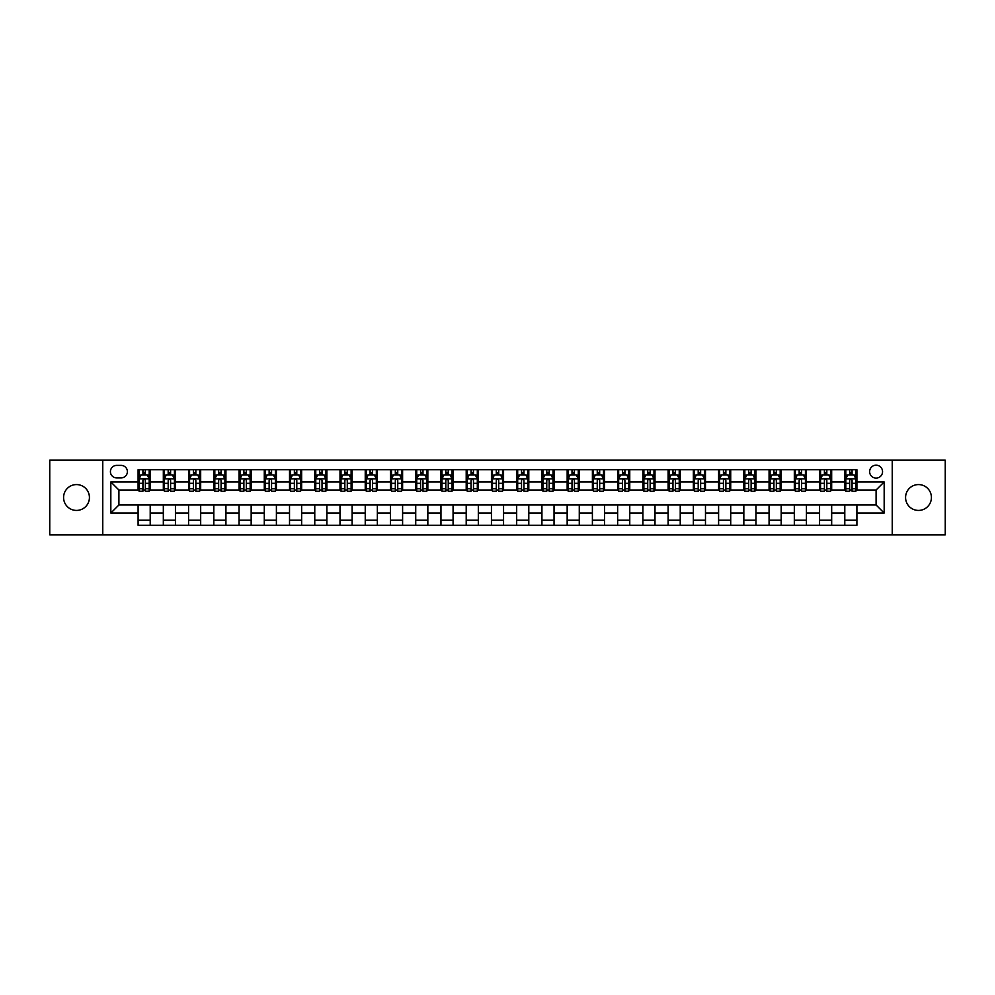 <?xml version="1.0" encoding="UTF-8"?>
<svg xmlns="http://www.w3.org/2000/svg" width="995" height="995" viewBox="0 0 995 995"><rect width="100%" height="100%" fill="white"/><g stroke="black" fill="none" stroke-linecap="round" stroke-linejoin="round"><path stroke-width="1.49" d="M918.497 484.577A12.923 12.923 0 0 0 905.574 497.5A12.923 12.923 0 0 0 918.497 510.423A12.923 12.923 0 0 0 931.419 497.5A12.923 12.923 0 0 0 918.497 484.577M76.503 484.577A12.923 12.923 0 0 0 63.58 497.5A12.923 12.923 0 0 0 76.503 510.423A12.923 12.923 0 0 0 89.426 497.5A12.923 12.923 0 0 0 76.503 484.577M876.097 465.187A6.467 6.467 0 0 0 869.63 471.655A6.467 6.467 0 0 0 876.097 478.11A6.467 6.467 0 0 0 882.553 471.655A6.467 6.467 0 0 0 876.097 465.187M892.241 534.85L945.25 534.85L945.25 460.15L892.241 460.15L892.241 534.85L102.759 534.85L102.759 460.15L49.75 460.15L49.75 534.85L102.759 534.85M116.689 477.911L121.129 477.911A6.256 6.256 0 0 0 127.385 471.655A6.256 6.256 0 0 0 121.129 465.399L116.689 465.399A6.256 6.256 0 0 0 110.42 471.655A6.256 6.256 0 0 0 116.689 477.911M892.241 460.15L102.759 460.15M138.094 513.047L110.831 513.047L110.831 481.953L138.094 481.953L138.094 490.025L118.902 490.025L118.902 504.975L138.094 504.975L138.094 525.26L856.906 525.26L856.906 504.975L876.097 504.975L876.097 490.025L856.906 490.025L856.906 481.953L884.169 481.953L884.169 513.047L856.906 513.047M856.906 481.953L856.906 469.739L138.094 469.739L138.094 481.953M844.792 469.739L844.792 490.025L845.812 490.025M849.643 490.025L852.068 490.025M855.899 490.025L856.906 490.025M844.792 490.025L830.663 490.025M819.557 469.739L819.557 490.025L820.564 490.025M824.407 490.025L826.82 490.025M819.557 490.025L805.428 490.025M794.321 469.739L794.321 490.025L795.328 490.025M799.159 490.025L801.584 490.025M794.321 490.025L780.179 490.025M769.073 469.739L769.073 490.025L770.093 490.025M773.923 490.025L776.349 490.025M769.073 490.025L754.944 490.025M743.837 469.739L743.837 490.025L744.845 490.025M748.688 490.025L751.113 490.025M743.837 490.025L729.708 490.025M718.601 469.739L718.601 490.025L719.609 490.025M723.44 490.025L725.865 490.025M718.601 490.025L704.46 490.025M693.353 469.739L693.353 490.025L694.373 490.025M698.204 490.025L700.629 490.025M693.353 490.025L679.224 490.025M668.118 469.739L668.118 490.025L669.125 490.025M672.968 490.025L675.394 490.025M668.118 490.025L653.989 490.025M642.882 469.739L642.882 490.025L643.889 490.025M647.72 490.025L650.145 490.025M642.882 490.025L628.74 490.025M617.646 469.739L617.646 490.025L618.654 490.025M622.484 490.025L624.91 490.025M617.646 490.025L603.505 490.025M592.398 469.739L592.398 490.025L593.406 490.025M597.249 490.025L599.674 490.025M592.398 490.025L578.269 490.025M567.162 469.739L567.162 490.025L568.17 490.025M572.013 490.025L574.426 490.025M567.162 490.025L553.021 490.025M541.927 469.739L541.927 490.025L542.934 490.025M546.765 490.025L549.19 490.025M541.927 490.025L527.785 490.025M516.679 469.739L516.679 490.025L517.686 490.025M521.529 490.025L523.955 490.025M516.679 490.025L502.55 490.025M491.443 469.739L491.443 490.025L492.45 490.025M496.294 490.025L498.706 490.025M491.443 490.025L477.314 490.025M466.207 469.739L466.207 490.025L467.215 490.025M471.045 490.025L473.471 490.025M466.207 490.025L452.066 490.025M440.959 469.739L440.959 490.025L441.979 490.025M445.81 490.025L448.235 490.025M440.959 490.025L426.83 490.025M415.723 469.739L415.723 490.025L416.731 490.025M420.574 490.025L422.987 490.025M415.723 490.025L401.594 490.025M390.488 469.739L390.488 490.025L391.495 490.025M395.326 490.025L397.751 490.025M390.488 490.025L376.346 490.025M365.24 469.739L365.24 490.025L366.26 490.025M370.09 490.025L372.516 490.025M365.24 490.025L351.111 490.025M340.004 469.739L340.004 490.025L341.011 490.025M344.855 490.025L347.28 490.025M340.004 490.025L325.875 490.025M314.768 469.739L314.768 490.025L315.776 490.025M319.606 490.025L322.032 490.025M314.768 490.025L300.627 490.025M289.52 469.739L289.52 490.025L290.54 490.025M294.371 490.025L296.796 490.025M289.52 490.025L275.391 490.025M264.284 469.739L264.284 490.025L265.292 490.025M269.135 490.025L271.56 490.025M264.284 490.025L250.155 490.025M239.049 469.739L239.049 490.025L240.056 490.025M243.887 490.025L246.312 490.025M239.049 490.025L224.907 490.025M213.813 469.739L213.813 490.025L214.82 490.025M218.651 490.025L221.077 490.025M213.813 490.025L199.672 490.025M188.565 469.739L188.565 490.025L189.572 490.025M193.416 490.025L195.841 490.025M188.565 490.025L174.436 490.025M163.329 469.739L163.329 490.025L164.337 490.025M168.18 490.025L170.593 490.025M163.329 490.025L149.188 490.025M138.094 490.025L139.101 490.025M142.932 490.025L145.357 490.025M138.094 504.975L150.208 504.975L150.208 525.26M856.906 504.975L150.208 504.975M150.208 469.739L150.208 490.025M138.094 474.789L139.101 474.789M142.932 474.789L145.357 474.789M149.188 474.789L150.208 474.789M138.094 520.211L150.208 520.211M163.329 504.975L163.329 525.26M175.443 469.739L175.443 490.025M163.329 474.789L164.337 474.789M168.18 474.789L170.593 474.789M174.436 474.789L175.443 474.789M175.443 504.975L175.443 525.26M163.329 520.211L175.443 520.211M188.565 504.975L188.565 525.26M200.679 504.975L200.679 525.26M188.565 520.211L200.679 520.211M200.679 469.739L200.679 490.025M188.565 474.789L189.572 474.789M193.416 474.789L195.841 474.789M199.672 474.789L200.679 474.789M213.813 504.975L213.813 525.26M225.927 504.975L225.927 525.26M213.813 520.211L225.927 520.211M225.927 469.739L225.927 490.025M213.813 474.789L214.82 474.789M218.651 474.789L221.077 474.789M224.907 474.789L225.927 474.789M239.049 504.975L239.049 525.26M251.163 504.975L251.163 525.26M239.049 520.211L251.163 520.211M251.163 469.739L251.163 490.025M239.049 474.789L240.056 474.789M243.887 474.789L246.312 474.789M250.155 474.789L251.163 474.789M264.284 504.975L264.284 525.26M276.399 504.975L276.399 525.26M264.284 520.211L276.399 520.211M276.399 469.739L276.399 490.025M264.284 474.789L265.292 474.789M269.135 474.789L271.56 474.789M275.391 474.789L276.399 474.789M289.52 504.975L289.52 525.26M301.647 504.975L301.647 525.26M289.52 520.211L301.647 520.211M301.647 469.739L301.647 490.025M289.52 474.789L290.54 474.789M294.371 474.789L296.796 474.789M300.627 474.789L301.647 474.789M314.768 504.975L314.768 525.26M326.882 504.975L326.882 525.26M314.768 520.211L326.882 520.211M326.882 469.739L326.882 490.025M314.768 474.789L315.776 474.789M319.606 474.789L322.032 474.789M325.875 474.789L326.882 474.789M340.004 504.975L340.004 525.26M352.118 504.975L352.118 525.26M340.004 520.211L352.118 520.211M352.118 469.739L352.118 490.025M340.004 474.789L341.011 474.789M344.855 474.789L347.28 474.789M351.111 474.789L352.118 474.789M365.24 504.975L365.24 525.26M377.354 504.975L377.354 525.26M365.24 520.211L377.354 520.211M377.354 469.739L377.354 490.025M365.24 474.789L366.26 474.789M370.09 474.789L372.516 474.789M376.346 474.789L377.354 474.789M390.488 504.975L390.488 525.26M402.602 504.975L402.602 525.26M390.488 520.211L402.602 520.211M402.602 469.739L402.602 490.025M390.488 474.789L391.495 474.789M395.326 474.789L397.751 474.789M401.594 474.789L402.602 474.789M415.723 504.975L415.723 525.26M427.838 504.975L427.838 525.26M415.723 520.211L427.838 520.211M427.838 469.739L427.838 490.025M415.723 474.789L416.731 474.789M420.574 474.789L422.987 474.789M426.83 474.789L427.838 474.789M440.959 504.975L440.959 525.26M453.073 504.975L453.073 525.26M440.959 520.211L453.073 520.211M453.073 469.739L453.073 490.025M440.959 474.789L441.979 474.789M445.81 474.789L448.235 474.789M452.066 474.789L453.073 474.789M466.207 504.975L466.207 525.26M478.321 504.975L478.321 525.26M466.207 520.211L478.321 520.211M478.321 469.739L478.321 490.025M466.207 474.789L467.215 474.789M471.045 474.789L473.471 474.789M477.314 474.789L478.321 474.789M491.443 504.975L491.443 525.26M503.557 504.975L503.557 525.26M491.443 520.211L503.557 520.211M503.557 469.739L503.557 490.025M491.443 474.789L492.45 474.789M496.294 474.789L498.706 474.789M502.55 474.789L503.557 474.789M516.679 504.975L516.679 525.26M528.793 504.975L528.793 525.26M516.679 520.211L528.793 520.211M528.793 469.739L528.793 490.025M516.679 474.789L517.686 474.789M521.529 474.789L523.955 474.789M527.785 474.789L528.793 474.789M541.927 504.975L541.927 525.26M554.041 504.975L554.041 525.26M541.927 520.211L554.041 520.211M554.041 469.739L554.041 490.025M541.927 474.789L542.934 474.789M546.765 474.789L549.19 474.789M553.021 474.789L554.041 474.789M567.162 504.975L567.162 525.26M579.277 504.975L579.277 525.26M567.162 520.211L579.277 520.211M579.277 469.739L579.277 490.025M567.162 474.789L568.17 474.789M572.013 474.789L574.426 474.789M578.269 474.789L579.277 474.789M592.398 504.975L592.398 525.26M604.512 504.975L604.512 525.26M592.398 520.211L604.512 520.211M604.512 469.739L604.512 490.025M592.398 474.789L593.406 474.789M597.249 474.789L599.674 474.789M603.505 474.789L604.512 474.789M617.646 504.975L617.646 525.26M629.76 504.975L629.76 525.26M617.646 520.211L629.76 520.211M629.76 469.739L629.76 490.025M617.646 474.789L618.654 474.789M622.484 474.789L624.91 474.789M628.74 474.789L629.76 474.789M642.882 504.975L642.882 525.26M654.996 504.975L654.996 525.26M642.882 520.211L654.996 520.211M654.996 469.739L654.996 490.025M642.882 474.789L643.889 474.789M647.72 474.789L650.145 474.789M653.989 474.789L654.996 474.789M668.118 504.975L668.118 525.26M680.232 504.975L680.232 525.26M668.118 520.211L680.232 520.211M680.232 469.739L680.232 490.025M668.118 474.789L669.125 474.789M672.968 474.789L675.394 474.789M679.224 474.789L680.232 474.789M693.353 504.975L693.353 525.26M705.48 504.975L705.48 525.26M693.353 520.211L705.48 520.211M705.48 469.739L705.48 490.025M693.353 474.789L694.373 474.789M698.204 474.789L700.629 474.789M704.46 474.789L705.48 474.789M718.601 504.975L718.601 525.26M730.716 504.975L730.716 525.26M718.601 520.211L730.716 520.211M730.716 469.739L730.716 490.025M718.601 474.789L719.609 474.789M723.44 474.789L725.865 474.789M729.708 474.789L730.716 474.789M743.837 504.975L743.837 525.26M755.951 504.975L755.951 525.26M743.837 520.211L755.951 520.211M755.951 469.739L755.951 490.025M743.837 474.789L744.845 474.789M748.688 474.789L751.113 474.789M754.944 474.789L755.951 474.789M769.073 504.975L769.073 525.26M781.187 504.975L781.187 525.26M769.073 520.211L781.187 520.211M781.187 469.739L781.187 490.025M769.073 474.789L770.093 474.789M773.923 474.789L776.349 474.789M780.179 474.789L781.187 474.789M794.321 504.975L794.321 525.26M806.435 504.975L806.435 525.26M794.321 520.211L806.435 520.211M806.435 469.739L806.435 490.025M794.321 474.789L795.328 474.789M799.159 474.789L801.584 474.789M805.428 474.789L806.435 474.789M819.557 504.975L819.557 525.26M831.671 504.975L831.671 525.26M819.557 520.211L831.671 520.211M831.671 469.739L831.671 490.025M819.557 474.789L820.564 474.789M824.407 474.789L826.82 474.789M830.663 474.789L831.671 474.789M844.792 504.975L844.792 525.26M844.792 520.211L856.906 520.211M844.792 474.789L845.812 474.789M849.643 474.789L852.068 474.789M855.899 474.789L856.906 474.789M118.902 490.025L110.831 481.953M118.902 504.975L110.831 513.047M884.169 481.953L876.097 490.025M884.169 513.047L876.097 504.975M145.357 472.364L142.932 472.364M149.188 488.707L145.357 488.707L145.357 491.244L149.188 491.244L149.188 478.918L147.173 474.889L141.116 474.889L139.101 478.918L139.101 491.244L142.932 491.244L142.932 488.707L139.101 488.707M139.101 478.918L139.101 469.739M149.188 478.918L149.188 469.739M142.932 474.889L142.932 469.739M145.357 469.739L145.357 474.889M145.357 488.707L145.357 480.436C144.549 478.881 143.74 478.881 142.932 480.436L142.932 488.707M170.593 472.364L168.18 472.364M174.436 488.707L170.593 488.707L170.593 491.244L174.436 491.244L174.436 478.918L172.409 474.889L166.352 474.889L164.337 478.918L164.337 491.244L168.18 491.244L168.18 488.707L164.337 488.707M164.337 478.918L164.337 469.739M174.436 478.918L174.436 469.739M168.18 474.889L168.18 469.739M170.593 469.739L170.593 474.889M170.593 488.707L170.593 480.436C169.784 478.881 168.988 478.881 168.18 480.436L168.18 488.707M195.841 472.364L193.416 472.364M199.672 488.707L195.841 488.707L195.841 491.244L199.672 491.244L199.672 478.918L197.657 474.889L191.6 474.889L189.572 478.918L189.572 491.244L193.416 491.244L193.416 488.707L189.572 488.707M189.572 478.918L189.572 469.739M199.672 478.918L199.672 469.739M193.416 474.889L193.416 469.739M195.841 469.739L195.841 474.889M195.841 488.707L195.841 480.436C195.032 478.881 194.224 478.881 193.416 480.436L193.416 488.707M221.077 472.364L218.651 472.364M224.907 488.707L221.077 488.707L221.077 491.244L224.907 491.244L224.907 478.918L222.892 474.889L216.835 474.889L214.82 478.918L214.82 491.244L218.651 491.244L218.651 488.707L214.82 488.707M214.82 478.918L214.82 469.739M224.907 478.918L224.907 469.739M218.651 474.889L218.651 469.739M221.077 469.739L221.077 474.889M221.077 488.707L221.077 480.436C220.268 478.881 219.46 478.881 218.651 480.436L218.651 488.707M246.312 472.364L243.887 472.364M250.155 488.707L246.312 488.707L246.312 491.244L250.155 491.244L250.155 478.918L248.128 474.889L242.071 474.889L240.056 478.918L240.056 491.244L243.887 491.244L243.887 488.707L240.056 488.707M240.056 478.918L240.056 469.739M250.155 478.918L250.155 469.739M243.887 474.889L243.887 469.739M246.312 469.739L246.312 474.889M246.312 488.707L246.312 480.436C245.504 478.881 244.695 478.881 243.887 480.436L243.887 488.707M271.56 472.364L269.135 472.364M275.391 488.707L271.56 488.707L271.56 491.244L275.391 491.244L275.391 478.918L273.376 474.889L267.319 474.889L265.292 478.918L265.292 491.244L269.135 491.244L269.135 488.707L265.292 488.707M265.292 478.918L265.292 469.739M275.391 478.918L275.391 469.739M269.135 474.889L269.135 469.739M271.56 469.739L271.56 474.889M271.56 488.707L271.56 480.436C270.752 478.881 269.943 478.881 269.135 480.436L269.135 488.707M296.796 472.364L294.371 472.364M300.627 488.707L296.796 488.707L296.796 491.244L300.627 491.244L300.627 478.918L298.612 474.889L292.555 474.889L290.54 478.918L290.54 491.244L294.371 491.244L294.371 488.707L290.54 488.707M290.54 478.918L290.54 469.739M300.627 478.918L300.627 469.739M294.371 474.889L294.371 469.739M296.796 469.739L296.796 474.889M296.796 488.707L296.796 480.436C295.988 478.881 295.179 478.881 294.371 480.436L294.371 488.707M322.032 472.364L319.606 472.364M325.875 488.707L322.032 488.707L322.032 491.244L325.875 491.244L325.875 478.918L323.848 474.889L317.791 474.889L315.776 478.918L315.776 491.244L319.606 491.244L319.606 488.707L315.776 488.707M315.776 478.918L315.776 469.739M325.875 478.918L325.875 469.739M319.606 474.889L319.606 469.739M322.032 469.739L322.032 474.889M322.032 488.707L322.032 480.436C321.223 478.881 320.415 478.881 319.606 480.436L319.606 488.707M347.28 472.364L344.855 472.364M351.111 488.707L347.28 488.707L347.28 491.244L351.111 491.244L351.111 478.918L349.096 474.889L343.039 474.889L341.011 478.918L341.011 491.244L344.855 491.244L344.855 488.707L341.011 488.707M341.011 478.918L341.011 469.739M351.111 478.918L351.111 469.739M344.855 474.889L344.855 469.739M347.28 469.739L347.28 474.889M347.28 488.707L347.28 480.436C346.471 478.881 345.663 478.881 344.855 480.436L344.855 488.707M372.516 472.364L370.09 472.364M376.346 488.707L372.516 488.707L372.516 491.244L376.346 491.244L376.346 478.918L374.331 474.889L368.274 474.889L366.26 478.918L366.26 491.244L370.09 491.244L370.09 488.707L366.26 488.707M366.26 478.918L366.26 469.739M376.346 478.918L376.346 469.739M370.09 474.889L370.09 469.739M372.516 469.739L372.516 474.889M372.516 488.707L372.516 480.436C371.707 478.881 370.899 478.881 370.09 480.436L370.09 488.707M397.751 472.364L395.326 472.364M401.594 488.707L397.751 488.707L397.751 491.244L401.594 491.244L401.594 478.918L399.567 474.889L393.51 474.889L391.495 478.918L391.495 491.244L395.326 491.244L395.326 488.707L391.495 488.707M391.495 478.918L391.495 469.739M401.594 478.918L401.594 469.739M395.326 474.889L395.326 469.739M397.751 469.739L397.751 474.889M397.751 488.707L397.751 480.436C396.943 478.881 396.134 478.881 395.326 480.436L395.326 488.707M422.987 472.364L420.574 472.364M426.83 488.707L422.987 488.707L422.987 491.244L426.83 491.244L426.83 478.918L424.815 474.889L418.758 474.889L416.731 478.918L416.731 491.244L420.574 491.244L420.574 488.707L416.731 488.707M416.731 478.918L416.731 469.739M426.83 478.918L426.83 469.739M420.574 474.889L420.574 469.739M422.987 469.739L422.987 474.889M422.987 488.707L422.987 480.436C422.191 478.881 421.382 478.881 420.574 480.436L420.574 488.707M448.235 472.364L445.81 472.364M452.066 488.707L448.235 488.707L448.235 491.244L452.066 491.244L452.066 478.918L450.051 474.889L443.994 474.889L441.979 478.918L441.979 491.244L445.81 491.244L445.81 488.707L441.979 488.707M441.979 478.918L441.979 469.739M452.066 478.918L452.066 469.739M445.81 474.889L445.81 469.739M448.235 469.739L448.235 474.889M448.235 488.707L448.235 480.436C447.427 478.881 446.618 478.881 445.81 480.436L445.81 488.707M473.471 472.364L471.045 472.364M477.314 488.707L473.471 488.707L473.471 491.244L477.314 491.244L477.314 478.918L475.287 474.889L469.23 474.889L467.215 478.918L467.215 491.244L471.045 491.244L471.045 488.707L467.215 488.707M467.215 478.918L467.215 469.739M477.314 478.918L477.314 469.739M471.045 474.889L471.045 469.739M473.471 469.739L473.471 474.889M473.471 488.707L473.471 480.436C472.662 478.881 471.854 478.881 471.045 480.436L471.045 488.707M498.706 472.364L496.294 472.364M502.55 488.707L498.706 488.707L498.706 491.244L502.55 491.244L502.55 478.918L500.535 474.889L494.465 474.889L492.45 478.918L492.45 491.244L496.294 491.244L496.294 488.707L492.45 488.707M492.45 478.918L492.45 469.739M502.55 478.918L502.55 469.739M496.294 474.889L496.294 469.739M498.706 469.739L498.706 474.889M498.706 488.707L498.706 480.436C497.91 478.881 497.102 478.881 496.294 480.436L496.294 488.707M523.955 472.364L521.529 472.364M527.785 488.707L523.955 488.707L523.955 491.244L527.785 491.244L527.785 478.918L525.77 474.889L519.713 474.889L517.686 478.918L517.686 491.244L521.529 491.244L521.529 488.707L517.686 488.707M517.686 478.918L517.686 469.739M527.785 478.918L527.785 469.739M521.529 474.889L521.529 469.739M523.955 469.739L523.955 474.889M523.955 488.707L523.955 480.436C523.146 478.881 522.338 478.881 521.529 480.436L521.529 488.707M549.19 472.364L546.765 472.364M553.021 488.707L549.19 488.707L549.19 491.244L553.021 491.244L553.021 478.918L551.006 474.889L544.949 474.889L542.934 478.918L542.934 491.244L546.765 491.244L546.765 488.707L542.934 488.707M542.934 478.918L542.934 469.739M553.021 478.918L553.021 469.739M546.765 474.889L546.765 469.739M549.19 469.739L549.19 474.889M549.19 488.707L549.19 480.436C548.382 478.881 547.573 478.881 546.765 480.436L546.765 488.707M574.426 472.364L572.013 472.364M578.269 488.707L574.426 488.707L574.426 491.244L578.269 491.244L578.269 478.918L576.242 474.889L570.185 474.889L568.17 478.918L568.17 491.244L572.013 491.244L572.013 488.707L568.17 488.707M568.17 478.918L568.17 469.739M578.269 478.918L578.269 469.739M572.013 474.889L572.013 469.739M574.426 469.739L574.426 474.889M574.426 488.707L574.426 480.436C573.617 478.881 572.822 478.881 572.013 480.436L572.013 488.707M599.674 472.364L597.249 472.364M603.505 488.707L599.674 488.707L599.674 491.244L603.505 491.244L603.505 478.918L601.49 474.889L595.433 474.889L593.406 478.918L593.406 491.244L597.249 491.244L597.249 488.707L593.406 488.707M593.406 478.918L593.406 469.739M603.505 478.918L603.505 469.739M597.249 474.889L597.249 469.739M599.674 469.739L599.674 474.889M599.674 488.707L599.674 480.436C598.866 478.881 598.057 478.881 597.249 480.436L597.249 488.707M624.91 472.364L622.484 472.364M628.74 488.707L624.91 488.707L624.91 491.244L628.74 491.244L628.74 478.918L626.726 474.889L620.669 474.889L618.654 478.918L618.654 491.244L622.484 491.244L622.484 488.707L618.654 488.707M618.654 478.918L618.654 469.739M628.74 478.918L628.74 469.739M622.484 474.889L622.484 469.739M624.91 469.739L624.91 474.889M624.91 488.707L624.91 480.436C624.101 478.881 623.293 478.881 622.484 480.436L622.484 488.707M650.145 472.364L647.72 472.364M653.989 488.707L650.145 488.707L650.145 491.244L653.989 491.244L653.989 478.918L651.961 474.889L645.904 474.889L643.889 478.918L643.889 491.244L647.72 491.244L647.72 488.707L643.889 488.707M643.889 478.918L643.889 469.739M653.989 478.918L653.989 469.739M647.72 474.889L647.72 469.739M650.145 469.739L650.145 474.889M650.145 488.707L650.145 480.436C649.337 478.881 648.529 478.881 647.72 480.436L647.72 488.707M675.394 472.364L672.968 472.364M679.224 488.707L675.394 488.707L675.394 491.244L679.224 491.244L679.224 478.918L677.209 474.889L671.152 474.889L669.125 478.918L669.125 491.244L672.968 491.244L672.968 488.707L669.125 488.707M669.125 478.918L669.125 469.739M679.224 478.918L679.224 469.739M672.968 474.889L672.968 469.739M675.394 469.739L675.394 474.889M675.394 488.707L675.394 480.436C674.585 478.881 673.777 478.881 672.968 480.436L672.968 488.707M700.629 472.364L698.204 472.364M704.46 488.707L700.629 488.707L700.629 491.244L704.46 491.244L704.46 478.918L702.445 474.889L696.388 474.889L694.373 478.918L694.373 491.244L698.204 491.244L698.204 488.707L694.373 488.707M694.373 478.918L694.373 469.739M704.46 478.918L704.46 469.739M698.204 474.889L698.204 469.739M700.629 469.739L700.629 474.889M700.629 488.707L700.629 480.436C699.821 478.881 699.012 478.881 698.204 480.436L698.204 488.707M725.865 472.364L723.44 472.364M729.708 488.707L725.865 488.707L725.865 491.244L729.708 491.244L729.708 478.918L727.681 474.889L721.624 474.889L719.609 478.918L719.609 491.244L723.44 491.244L723.44 488.707L719.609 488.707M719.609 478.918L719.609 469.739M729.708 478.918L729.708 469.739M723.44 474.889L723.44 469.739M725.865 469.739L725.865 474.889M725.865 488.707L725.865 480.436C725.057 478.881 724.248 478.881 723.44 480.436L723.44 488.707M751.113 472.364L748.688 472.364M754.944 488.707L751.113 488.707L751.113 491.244L754.944 491.244L754.944 478.918L752.929 474.889L746.872 474.889L744.845 478.918L744.845 491.244L748.688 491.244L748.688 488.707L744.845 488.707M744.845 478.918L744.845 469.739M754.944 478.918L754.944 469.739M748.688 474.889L748.688 469.739M751.113 469.739L751.113 474.889M751.113 488.707L751.113 480.436C750.305 478.881 749.496 478.881 748.688 480.436L748.688 488.707M776.349 472.364L773.923 472.364M780.179 488.707L776.349 488.707L776.349 491.244L780.179 491.244L780.179 478.918L778.165 474.889L772.108 474.889L770.093 478.918L770.093 491.244L773.923 491.244L773.923 488.707L770.093 488.707M770.093 478.918L770.093 469.739M780.179 478.918L780.179 469.739M773.923 474.889L773.923 469.739M776.349 469.739L776.349 474.889M776.349 488.707L776.349 480.436C775.54 478.881 774.732 478.881 773.923 480.436L773.923 488.707M801.584 472.364L799.159 472.364M805.428 488.707L801.584 488.707L801.584 491.244L805.428 491.244L805.428 478.918L803.4 474.889L797.343 474.889L795.328 478.918L795.328 491.244L799.159 491.244L799.159 488.707L795.328 488.707M795.328 478.918L795.328 469.739M805.428 478.918L805.428 469.739M799.159 474.889L799.159 469.739M801.584 469.739L801.584 474.889M801.584 488.707L801.584 480.436C800.776 478.881 799.968 478.881 799.159 480.436L799.159 488.707M826.82 472.364L824.407 472.364M830.663 488.707L826.82 488.707L826.82 491.244L830.663 491.244L830.663 478.918L828.648 474.889L822.591 474.889L820.564 478.918L820.564 491.244L824.407 491.244L824.407 488.707L820.564 488.707M820.564 478.918L820.564 469.739M830.663 478.918L830.663 469.739M824.407 474.889L824.407 469.739M826.82 469.739L826.82 474.889M826.82 488.707L826.82 480.436C826.024 478.881 825.216 478.881 824.407 480.436L824.407 488.707M852.068 472.364L849.643 472.364M855.899 488.707L852.068 488.707L852.068 491.244L855.899 491.244L855.899 478.918L853.884 474.889L847.827 474.889L845.812 478.918L845.812 491.244L849.643 491.244L849.643 488.707L845.812 488.707M845.812 478.918L845.812 469.739M855.899 478.918L855.899 469.739M849.643 474.889L849.643 469.739M852.068 469.739L852.068 474.889M852.068 488.707L852.068 480.436C851.26 478.881 850.451 478.881 849.643 480.436L849.643 488.707M163.329 513.047L150.208 513.047M163.329 481.953L150.208 481.953M188.565 481.953L175.443 481.953M188.565 513.047L175.443 513.047M213.813 481.953L200.679 481.953M213.813 513.047L200.679 513.047M239.049 481.953L225.927 481.953M239.049 513.047L225.927 513.047M264.284 481.953L251.163 481.953M264.284 513.047L251.163 513.047M289.52 481.953L276.399 481.953M289.52 513.047L276.399 513.047M314.768 481.953L301.647 481.953M314.768 513.047L301.647 513.047M340.004 481.953L326.882 481.953M340.004 513.047L326.882 513.047M365.24 481.953L352.118 481.953M365.24 513.047L352.118 513.047M390.488 481.953L377.354 481.953M390.488 513.047L377.354 513.047M415.723 481.953L402.602 481.953M415.723 513.047L402.602 513.047M440.959 481.953L427.838 481.953M440.959 513.047L427.838 513.047M466.207 481.953L453.073 481.953M466.207 513.047L453.073 513.047M491.443 481.953L478.321 481.953M491.443 513.047L478.321 513.047M516.679 481.953L503.557 481.953M516.679 513.047L503.557 513.047M541.927 481.953L528.793 481.953M541.927 513.047L528.793 513.047M567.162 481.953L554.041 481.953M567.162 513.047L554.041 513.047M592.398 481.953L579.277 481.953M592.398 513.047L579.277 513.047M617.646 481.953L604.512 481.953M617.646 513.047L604.512 513.047M642.882 481.953L629.76 481.953M642.882 513.047L629.76 513.047M668.118 481.953L654.996 481.953M668.118 513.047L654.996 513.047M693.353 481.953L680.232 481.953M693.353 513.047L680.232 513.047M718.601 481.953L705.48 481.953M718.601 513.047L705.48 513.047M743.837 481.953L730.716 481.953M743.837 513.047L730.716 513.047M769.073 481.953L755.951 481.953M769.073 513.047L755.951 513.047M794.321 481.953L781.187 481.953M794.321 513.047L781.187 513.047M819.557 481.953L806.435 481.953M819.557 513.047L806.435 513.047M844.792 481.953L831.671 481.953M844.792 513.047L831.671 513.047M149.138 478.819L139.151 478.819M139.101 475.125L140.992 475.125M147.297 475.125L149.188 475.125M142.932 483.296L139.101 483.296M149.188 483.296L145.357 483.296M145.357 473.645L142.932 473.645M174.386 478.819L164.386 478.819M164.337 475.125L166.24 475.125M172.533 475.125L174.436 475.125M168.18 483.296L164.337 483.296M174.436 483.296L170.593 483.296M170.593 473.645L168.18 473.645M199.622 478.819L189.622 478.819M189.572 475.125L191.475 475.125M197.781 475.125L199.672 475.125M193.416 483.296L189.572 483.296M199.672 483.296L195.841 483.296M195.841 473.645L193.416 473.645M224.858 478.819L214.87 478.819M214.82 475.125L216.711 475.125M223.017 475.125L224.907 475.125M218.651 483.296L214.82 483.296M224.907 483.296L221.077 483.296M221.077 473.645L218.651 473.645M250.106 478.819L240.106 478.819M240.056 475.125L241.959 475.125M248.252 475.125L250.155 475.125M243.887 483.296L240.056 483.296M250.155 483.296L246.312 483.296M246.312 473.645L243.887 473.645M275.341 478.819L265.342 478.819M265.292 475.125L267.195 475.125M273.488 475.125L275.391 475.125M269.135 483.296L265.292 483.296M275.391 483.296L271.56 483.296M271.56 473.645L269.135 473.645M300.577 478.819L290.59 478.819M290.54 475.125L292.43 475.125M298.736 475.125L300.627 475.125M294.371 483.296L290.54 483.296M300.627 483.296L296.796 483.296M296.796 473.645L294.371 473.645M325.825 478.819L315.825 478.819M315.776 475.125L317.679 475.125M323.972 475.125L325.875 475.125M319.606 483.296L315.776 483.296M325.875 483.296L322.032 483.296M322.032 473.645L319.606 473.645M351.061 478.819L341.061 478.819M341.011 475.125L342.914 475.125M349.208 475.125L351.111 475.125M344.855 483.296L341.011 483.296M351.111 483.296L347.28 483.296M347.28 473.645L344.855 473.645M376.297 478.819L366.309 478.819M366.26 475.125L368.15 475.125M374.456 475.125L376.346 475.125M370.09 483.296L366.26 483.296M376.346 483.296L372.516 483.296M372.516 473.645L370.09 473.645M401.545 478.819L391.545 478.819M391.495 475.125L393.386 475.125M399.691 475.125L401.594 475.125M395.326 483.296L391.495 483.296M401.594 483.296L397.751 483.296M397.751 473.645L395.326 473.645M426.78 478.819L416.781 478.819M416.731 475.125L418.634 475.125M424.927 475.125L426.83 475.125M420.574 483.296L416.731 483.296M426.83 483.296L422.987 483.296M422.987 473.645L420.574 473.645M452.016 478.819L442.029 478.819M441.979 475.125L443.869 475.125M450.175 475.125L452.066 475.125M445.81 483.296L441.979 483.296M452.066 483.296L448.235 483.296M448.235 473.645L445.81 473.645M477.252 478.819L467.264 478.819M467.215 475.125L469.105 475.125M475.411 475.125L477.314 475.125M471.045 483.296L467.215 483.296M477.314 483.296L473.471 483.296M473.471 473.645L471.045 473.645M502.5 478.819L492.5 478.819M492.45 475.125L494.353 475.125M500.647 475.125L502.55 475.125M496.294 483.296L492.45 483.296M502.55 483.296L498.706 483.296M498.706 473.645L496.294 473.645M527.736 478.819L517.748 478.819M517.686 475.125L519.589 475.125M525.895 475.125L527.785 475.125M521.529 483.296L517.686 483.296M527.785 483.296L523.955 483.296M523.955 473.645L521.529 473.645M552.971 478.819L542.984 478.819M542.934 475.125L544.825 475.125M551.13 475.125L553.021 475.125M546.765 483.296L542.934 483.296M553.021 483.296L549.19 483.296M549.19 473.645L546.765 473.645M578.219 478.819L568.22 478.819M568.17 475.125L570.073 475.125M576.366 475.125L578.269 475.125M572.013 483.296L568.17 483.296M578.269 483.296L574.426 483.296M574.426 473.645L572.013 473.645M603.455 478.819L593.455 478.819M593.406 475.125L595.308 475.125M601.614 475.125L603.505 475.125M597.249 483.296L593.406 483.296M603.505 483.296L599.674 483.296M599.674 473.645L597.249 473.645M628.691 478.819L618.703 478.819M618.654 475.125L620.544 475.125M626.85 475.125L628.74 475.125M622.484 483.296L618.654 483.296M628.74 483.296L624.91 483.296M624.91 473.645L622.484 473.645M653.939 478.819L643.939 478.819M643.889 475.125L645.792 475.125M652.086 475.125L653.989 475.125M647.72 483.296L643.889 483.296M653.989 483.296L650.145 483.296M650.145 473.645L647.72 473.645M679.175 478.819L669.175 478.819M669.125 475.125L671.028 475.125M677.321 475.125L679.224 475.125M672.968 483.296L669.125 483.296M679.224 483.296L675.394 483.296M675.394 473.645L672.968 473.645M704.41 478.819L694.423 478.819M694.373 475.125L696.264 475.125M702.569 475.125L704.46 475.125M698.204 483.296L694.373 483.296M704.46 483.296L700.629 483.296M700.629 473.645L698.204 473.645M729.658 478.819L719.659 478.819M719.609 475.125L721.512 475.125M727.805 475.125L729.708 475.125M723.44 483.296L719.609 483.296M729.708 483.296L725.865 483.296M725.865 473.645L723.44 473.645M754.894 478.819L744.894 478.819M744.845 475.125L746.747 475.125M753.041 475.125L754.944 475.125M748.688 483.296L744.845 483.296M754.944 483.296L751.113 483.296M751.113 473.645L748.688 473.645M780.13 478.819L770.142 478.819M770.093 475.125L771.983 475.125M778.289 475.125L780.179 475.125M773.923 483.296L770.093 483.296M780.179 483.296L776.349 483.296M776.349 473.645L773.923 473.645M805.378 478.819L795.378 478.819M795.328 475.125L797.219 475.125M803.525 475.125L805.428 475.125M799.159 483.296L795.328 483.296M805.428 483.296L801.584 483.296M801.584 473.645L799.159 473.645M830.614 478.819L820.614 478.819M820.564 475.125L822.467 475.125M828.76 475.125L830.663 475.125M824.407 483.296L820.564 483.296M830.663 483.296L826.82 483.296M826.82 473.645L824.407 473.645M855.849 478.819L845.862 478.819M845.812 475.125L847.703 475.125M854.008 475.125L855.899 475.125M849.643 483.296L845.812 483.296M855.899 483.296L852.068 483.296M852.068 473.645L849.643 473.645"/></g></svg>
